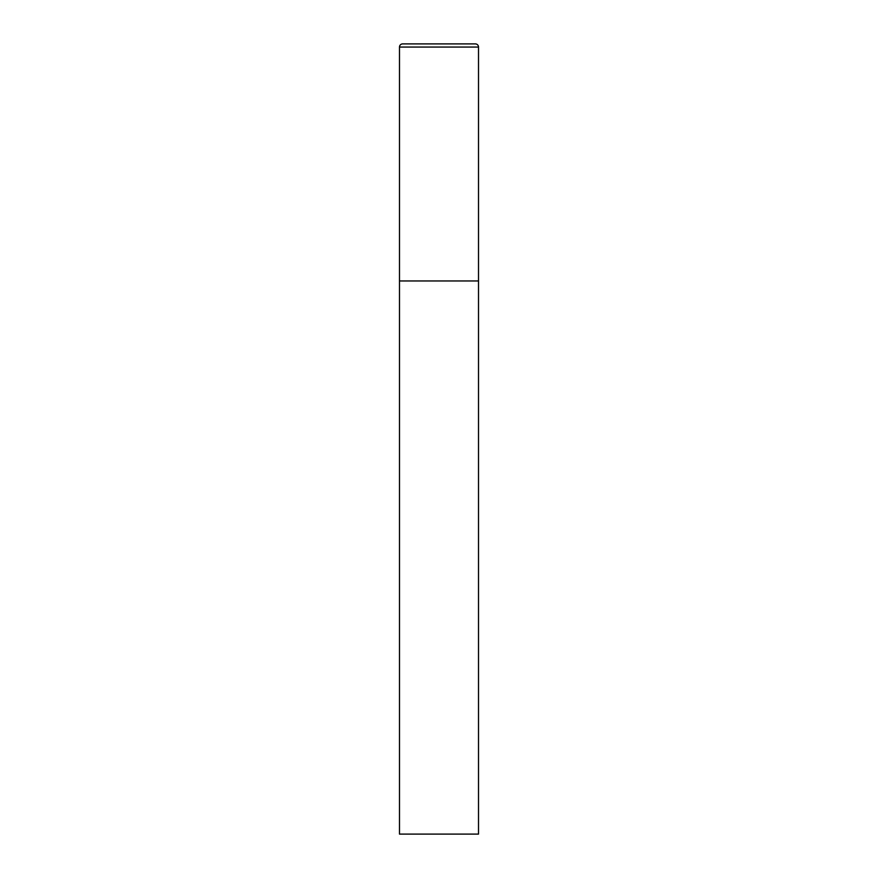 <?xml version="1.0" encoding="UTF-8"?>
<svg xmlns="http://www.w3.org/2000/svg" width="878" height="878" viewBox="0 0 878 878"><rect width="100%" height="100%" fill="white"/><g stroke="black" fill="none" stroke-linecap="round" stroke-linejoin="round"><path stroke-width="1.32" d="M399.49 47.061L399.49 834.1L478.51 834.1L478.51 280.96L399.49 280.96L478.51 280.96L478.51 47.061A3.161 3.161 0 0 0 475.349 43.9L402.651 43.9A3.161 3.161 0 0 0 399.49 47.061L478.51 47.061"/></g></svg>
